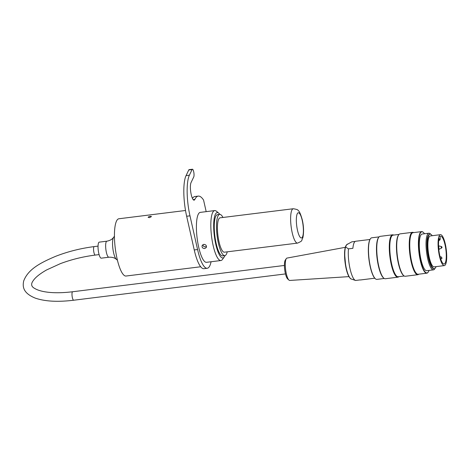 <?xml version="1.0" encoding="UTF-8"?>
<svg xmlns="http://www.w3.org/2000/svg" width="470" height="470" viewBox="0 0 470 470"><rect width="100%" height="100%" fill="white"/><g stroke="black" fill="none" stroke-linecap="round" stroke-linejoin="round"><path stroke-width="0.7" d="M434.95 268.423A18.471 4.635 -97.1 0 1 433.44 269.862A18.471 4.635 -97.1 0 1 426.566 252.108A18.471 4.635 -97.1 0 1 428.887 233.208A18.471 4.635 -97.1 0 1 430.702 234.236M433.44 269.862L426.713 270.702A18.471 4.635 -97.1 0 1 419.833 252.942A18.471 4.635 -97.1 0 1 422.16 234.042L428.887 233.208M432.206 235.705A17.408 4.371 82.9 0 0 430.05 234.136A17.408 4.371 82.9 0 0 427.865 251.949A17.408 4.371 82.9 0 0 434.345 268.681A17.408 4.371 82.9 0 0 435.778 267.295A17.408 4.371 82.9 0 0 436.048 266.631M444.32 265.603L434.115 266.872A15.581 3.913 -97.1 0 1 428.74 254.758A15.581 3.913 -97.1 0 1 428.993 237.191A15.581 3.913 -97.1 0 1 430.279 235.946L440.478 234.677A15.581 3.913 82.9 0 0 439.191 235.922A15.581 3.913 82.9 0 0 438.939 253.489A15.581 3.913 82.9 0 0 444.32 265.603A15.581 3.913 82.9 0 0 446.277 249.658A15.581 3.913 82.9 0 0 440.478 234.677M392.585 234.806L380.06 236.363A21.356 5.358 82.9 0 0 378.767 237.262A21.356 5.358 82.9 0 0 377.369 258.218A21.356 5.358 82.9 0 0 383.849 278.193A21.356 5.358 82.9 0 0 385.318 278.745L397.849 277.188A21.356 5.358 -97.1 0 1 389.9 256.661A21.356 5.358 -97.1 0 1 392.585 234.806A21.356 5.358 -97.1 0 1 393.666 235.082M398.83 276.66A21.356 5.358 -97.1 0 1 397.849 277.188M412.548 232.333L400.017 233.884A21.356 5.358 82.9 0 0 398.73 234.783A21.356 5.358 82.9 0 0 397.332 255.739A21.356 5.358 82.9 0 0 403.812 275.714A21.356 5.358 82.9 0 0 405.281 276.266L417.806 274.715A21.356 5.358 -97.1 0 1 409.858 254.182A21.356 5.358 -97.1 0 1 412.548 232.333A21.356 5.358 -97.1 0 1 413.623 232.603M418.788 274.186A21.356 5.358 -97.1 0 1 417.806 274.715M424.498 233.755A20.721 5.199 82.9 0 0 423.305 232.35A20.721 5.199 82.9 0 0 419.275 253.013A20.721 5.199 82.9 0 0 428.24 272.065A20.721 5.199 82.9 0 0 428.699 271.278A20.721 5.199 82.9 0 0 429.051 270.409M375.46 278.845L375.224 278.645A20.721 5.199 -97.1 0 1 369.085 260.409A20.721 5.199 -97.1 0 1 369.837 239.718A20.721 5.199 -97.1 0 1 370.295 238.93L370.472 238.684A20.95 5.258 82.9 0 0 370.007 239.477A20.95 5.258 82.9 0 0 369.25 260.404A20.95 5.258 82.9 0 0 375.46 278.845A20.95 5.258 82.9 0 0 376.899 279.386L384.243 278.475M378.767 237.262L378.456 237.691A20.95 5.258 82.9 0 0 377.081 258.253A20.95 5.258 82.9 0 0 383.444 277.852L383.849 278.193M379.079 236.892L371.735 237.802A20.95 5.258 82.9 0 0 370.472 238.684M428.24 272.065L428.058 272.312A20.95 5.258 -97.1 0 1 426.795 273.188A20.95 5.258 -97.1 0 1 418.999 253.048A20.95 5.258 -97.1 0 1 421.631 231.61A20.95 5.258 -97.1 0 1 423.071 232.151L423.305 232.35M421.631 231.61L412.983 232.685A20.95 5.258 82.9 0 0 410.345 254.123A20.95 5.258 82.9 0 0 418.147 274.263L426.795 273.188M398.73 234.783L398.413 235.212A20.95 5.258 82.9 0 0 397.044 255.774A20.95 5.258 82.9 0 0 403.401 275.373L403.812 275.714M399.036 234.413L393.026 235.165A20.95 5.258 82.9 0 0 390.388 256.602A20.95 5.258 82.9 0 0 398.19 276.742L404.2 275.996M430.05 234.136L429.609 234.189A17.408 4.371 82.9 0 0 427.418 252.002A17.408 4.371 82.9 0 0 433.898 268.734L434.345 268.681M288.985 280.114L287.663 278.933A9.888 2.479 -97.1 0 1 284.949 271.39A9.888 2.479 -97.1 0 1 285.319 260.063L286.312 258.6A11.268 2.826 82.9 0 0 285.889 271.507A11.268 2.826 82.9 0 0 288.985 280.114A11.268 2.826 82.9 0 0 289.767 280.449L348.94 276.624M345.303 247.32L286.988 258.083A11.268 2.826 82.9 0 0 286.312 258.6M355.232 241.416L351.813 241.839L346.607 244.758L345.556 246.956L348.452 248.871A19.505 4.894 82.9 0 0 350.015 268.64A19.505 4.894 82.9 0 0 355.49 280.443A19.505 4.894 82.9 0 0 355.573 280.473L360.008 279.92A19.505 4.894 -97.1 0 0 360.531 279.961L374.76 278.199M348.452 248.871L352.888 248.319A19.505 4.894 -97.1 0 1 355.725 241.245L369.955 239.483M439.973 236.698A2.191 0.552 82.9 0 1 440.026 239.606A2.191 0.552 82.9 0 1 439.15 238.413A13.965 3.507 82.9 0 0 439.491 254.2A13.965 3.507 82.9 0 0 444.121 263.999A13.965 3.507 82.9 0 0 445.877 249.711A13.965 3.507 82.9 0 0 440.678 236.281A13.965 3.507 82.9 0 0 439.973 236.698L439.632 236.645M211.077 261.749A31.167 7.82 -97.1 0 1 207.235 268.27L203.91 268.687A31.167 7.82 -97.1 0 1 194.245 249.946L186.649 216.241A31.167 7.82 -97.1 0 1 186.067 175.61L188.764 169.97A4.042 1.016 -97.1 0 1 189.093 169.647L192.424 169.235A4.042 1.016 -97.1 0 1 193.816 172.373A4.042 1.016 -97.1 0 1 193.752 176.926L191.055 182.572A9.236 2.315 82.9 0 0 190.902 192.982A9.236 2.315 82.9 0 0 194.092 200.161A9.236 2.315 82.9 0 0 194.85 199.427A41.554 10.428 -97.1 0 1 198.275 196.108A41.554 10.428 -97.1 0 1 203.569 200.073L206.177 211.647M192.4 198.322A41.554 10.428 -97.1 0 1 194.95 196.519L198.275 196.108M204.732 248.565C202.623 248.43 201.765 247.402 202.165 245.493L203.786 244.353C205.866 244.553 206.712 245.599 206.33 247.479L204.732 248.565M202.799 244.735C203.375 246.633 204.614 247.22 206.5 246.503M218.785 213.192L216.441 211.236A25.163 6.316 82.9 0 0 214.714 210.584A25.163 6.316 82.9 0 0 211.547 236.334A25.163 6.316 82.9 0 0 220.912 260.527A25.163 6.316 82.9 0 0 222.433 259.469L224.225 257.002A22.854 5.734 -97.1 0 1 214.338 235.987A22.854 5.734 -97.1 0 1 218.785 213.192A22.854 5.734 -97.1 0 1 219.848 214.379M224.966 255.592A22.854 5.734 -97.1 0 1 224.225 257.002M220.912 260.527L206.5 262.319A25.163 6.316 -97.1 0 1 197.13 238.126A25.163 6.316 -97.1 0 1 200.296 212.375L214.714 210.584M222.974 217.469A20.774 5.217 82.9 0 0 219.69 214.385L217.469 214.661A20.774 5.217 82.9 0 0 214.855 235.922A20.774 5.217 82.9 0 0 222.592 255.897L224.807 255.621A20.774 5.217 82.9 0 0 227.239 251.832M207.235 268.27A31.167 7.82 -97.1 0 1 197.576 249.535L189.98 215.83A31.167 7.82 -97.1 0 1 189.392 175.198L192.089 169.553A4.042 1.016 -97.1 0 1 192.424 169.235M219.69 214.385A20.774 5.217 82.9 0 0 217.075 235.646A20.774 5.217 82.9 0 0 224.807 255.621M149.472 217.657L148.097 217.316C149.055 216.335 150.183 216.083 151.475 216.553L149.472 217.657M293.292 208.739L220.113 217.822A17.314 4.348 82.9 0 0 217.933 235.541A17.314 4.348 82.9 0 0 224.378 252.184L297.563 243.102C300.647 241.774 302.057 240.822 301.793 240.252L302.915 237.491C303.931 232.092 303.726 226.24 302.304 219.937C300.683 214.109 299.278 210.954 298.098 210.466C298.215 209.843 296.611 209.268 293.292 208.739A17.314 4.348 82.9 0 0 291.118 226.452A17.314 4.348 82.9 0 0 297.563 243.102M185.515 210.489L118.898 218.762A28.858 7.244 82.9 0 0 115.267 248.289A28.858 7.244 82.9 0 0 126.013 276.031L200.696 266.76M108.876 257.225A8.078 2.027 82.9 0 1 105.873 249.453A8.078 2.027 82.9 0 1 106.89 241.186L99.282 242.132A8.078 2.027 82.9 0 0 98.265 250.398A8.078 2.027 82.9 0 0 101.273 258.165L108.876 257.225C113.675 256.984 115.491 258.741 115.356 258.594L116.349 259.305A11.462 2.879 -97.1 0 1 112.871 248.583A11.462 2.879 -97.1 0 1 113.617 237.338L114.439 236.21M285.472 273.928L73.696 300.224A4.271 1.069 -97.1 0 1 72.221 296.905A4.271 1.069 -97.1 0 1 72.286 292.093A4.271 1.069 -97.1 0 1 72.639 291.752L284.421 265.456M98.042 246.121L94.206 246.597A4.271 1.069 82.9 0 0 93.859 246.938A4.271 1.069 82.9 0 0 93.788 251.756A4.271 1.069 82.9 0 0 95.263 255.075L99.1 254.599M349.645 277.5A16.914 4.242 -97.1 0 1 345.133 262.883A16.914 4.242 -97.1 0 1 345.532 246.862M346.161 245.281L346.972 244.447A17.543 4.4 82.9 0 0 346.607 244.758M345.556 246.956A17.543 4.4 82.9 0 0 345.808 265.762A17.543 4.4 82.9 0 0 351.26 279.004L355.49 280.443M441.224 247.614L441.295 246.497C442.194 246.967 442.258 247.502 441.489 248.089L441.224 247.614M441.688 258.565L441.442 257.031L442.017 258.236L440.743 259.099M441.295 246.497L439.056 245.957A1.621 0.405 82.9 0 0 438.915 248.195A1.621 0.405 82.9 0 0 439.456 249.159L438.904 249.335A1.721 0.429 -97.1 0 1 438.774 249.282M439.979 236.663C440.419 238.76 440.249 239.976 439.456 240.299A2.655 0.664 -97.1 0 1 438.886 239.565M194.85 199.427L193.17 199.633M192.089 169.553L188.764 169.97M189.392 175.198L186.067 175.61M189.98 215.83L186.649 216.241M197.576 249.535L194.245 249.946M302.234 220.401A12.696 3.184 -97.1 0 1 300.941 237.885A12.696 3.184 -97.1 0 1 296.417 217.816A12.696 3.184 -97.1 0 1 302.234 220.401M95.263 255.075C83.108 256.626 71.475 259.481 60.372 263.647L46.542 269.974C39.868 273.787 35.432 277.341 33.229 280.649C30.662 284.068 31.226 286.712 34.921 288.568C36.795 289.714 39.48 290.666 42.987 291.435C50.866 293.063 60.748 293.168 72.639 291.752M94.206 246.597C80.728 248.325 67.897 251.55 55.719 256.291C39.803 263.012 28.041 269.475 23.717 280.913C22.29 287.129 23.494 293.268 35.168 298.08C44.909 301.452 57.751 302.169 73.696 300.224M345.82 245.892C345.056 247.555 344.633 250.087 344.545 253.477L345.826 267.154C346.607 270.99 347.577 274.016 348.728 276.237C349.892 278.134 350.738 279.057 351.26 279.004M346.972 244.447L347.618 244.024M441.489 248.089L439.456 249.159M441.442 257.031L440.049 256.691M439.056 245.957L438.475 245.922M439.456 240.299L438.757 240.382M106.89 241.186C111.596 240.246 112.929 238.096 112.835 238.272L113.617 237.338M116.349 259.305L117.418 260.204"/></g></svg>
